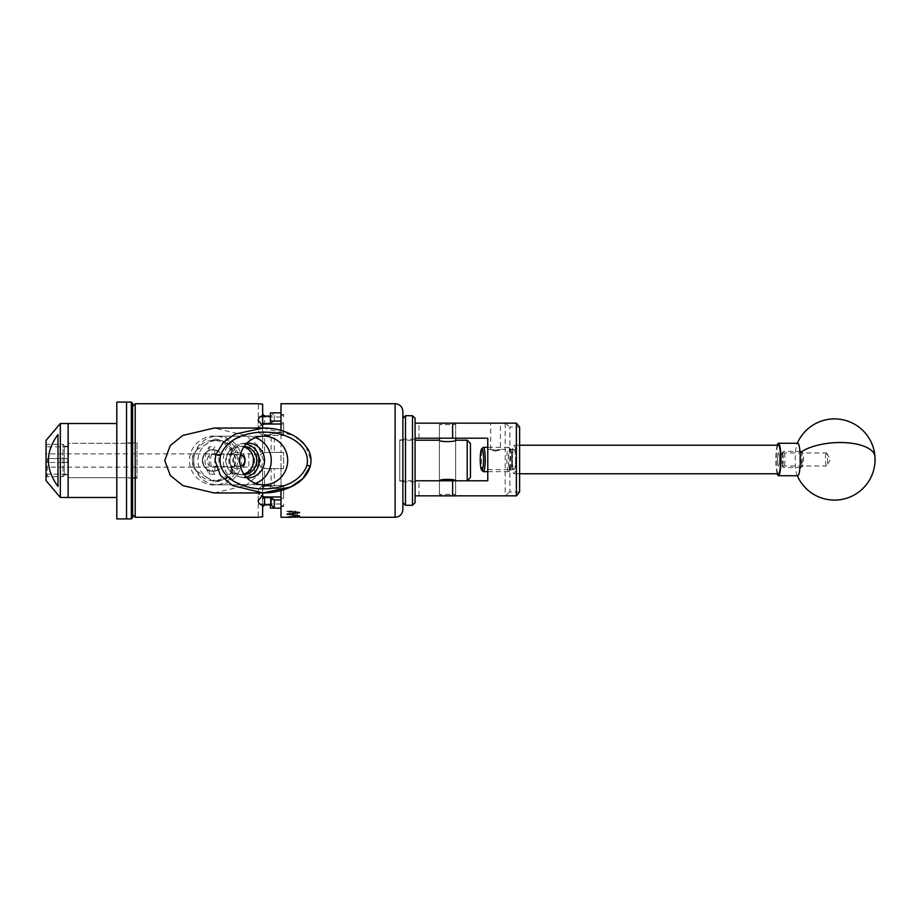 <?xml version="1.0" encoding="UTF-8"?>
<svg xmlns="http://www.w3.org/2000/svg" width="921" height="921" viewBox="0 0 921 921"><rect width="100%" height="100%" fill="white"/><g stroke="black" fill="none" stroke-linecap="round" stroke-linejoin="round"><path stroke-width="0.69" stroke-dasharray="4.61 3.45" d="M515.564 459.498A10.143 1.589 90 0 1 513.976 469.629A10.143 1.589 90 0 1 512.387 459.498A10.143 1.589 90 0 1 513.976 449.356A10.143 1.589 90 0 1 515.564 459.498M487.773 459.498L487.773 449.356L487.773 459.498M455.607 480.785L439.467 480.785L455.607 480.785L455.607 495.843L439.467 495.843L455.607 495.843M439.467 480.785L439.467 495.843M495.567 423.153L500.414 423.153L495.567 423.153M487.773 449.356L491.02 449.356L495.567 451.14C501.818 449.39 501.818 449.045 495.567 450.104C489.293 449.241 489.293 449.598 495.567 451.14C501.818 449.39 501.818 449.045 495.567 450.104M513.976 449.356L500.414 449.356L500.414 423.153M439.386 438.2L455.688 438.2L439.386 438.2L439.386 423.153L455.688 423.153L439.386 423.153M454.191 423.153L455.653 424.604L455.653 438.2L455.688 423.153M415.083 438.2L415.083 423.153L415.083 438.2L487.773 438.2L487.773 480.785L415.083 480.785L415.083 495.843L415.083 480.785M415.083 495.843L516.382 495.843M516.382 423.153L415.083 423.153M505.192 423.153L505.192 495.843M418.986 495.843L418.986 480.785M418.986 438.2L418.986 423.153M519.617 491.941L509.877 491.941L509.877 427.045L519.617 427.045M509.877 491.941L505.249 495.797M505.249 423.2L509.877 427.045M508.968 467.292A10.741 1.681 90 0 1 508.622 454.732A10.741 1.681 90 0 1 510.395 448.884A10.741 1.681 90 0 1 511.282 451.704A10.741 1.681 90 0 1 511.731 462.664A10.741 1.681 90 0 1 510.395 470.101A10.741 1.681 90 0 1 508.968 467.292M510.027 450.668A12.169 1.9 -90 0 0 509.014 447.479A12.169 1.9 -90 0 0 508.714 447.33A12.169 1.9 -90 0 0 506.953 454.986A12.169 1.9 -90 0 0 507.402 468.329A12.169 1.9 -90 0 0 508.714 471.667A12.169 1.9 -90 0 0 509.014 471.506A12.169 1.9 -90 0 0 510.533 463.09A12.169 1.9 -90 0 0 510.027 450.668M483.03 471.506A12.169 1.9 90 0 1 482.017 468.329A12.169 1.9 90 0 1 481.51 455.895A12.169 1.9 90 0 1 483.03 447.479M801.719 464.345A6.689 1.048 90 0 1 801.5 456.528A6.689 1.048 90 0 1 802.605 452.89A6.689 1.048 90 0 1 803.158 454.64A6.689 1.048 90 0 1 803.434 461.467A6.689 1.048 90 0 1 802.605 466.095A6.689 1.048 90 0 1 801.719 464.345M801.903 453.604A8.116 1.266 -90 0 0 801.224 451.486A8.116 1.266 -90 0 0 801.028 451.382A8.116 1.266 -90 0 0 799.854 456.494A8.116 1.266 -90 0 0 800.153 465.381A8.116 1.266 -90 0 0 801.028 467.603A8.116 1.266 -90 0 0 801.224 467.5A8.116 1.266 -90 0 0 802.237 461.893A8.116 1.266 -90 0 0 801.903 453.604M782.965 454.64A6.689 1.048 -90 0 0 782.079 452.89A6.689 1.048 -90 0 0 781.25 457.518A6.689 1.048 -90 0 0 781.526 464.345A6.689 1.048 -90 0 0 782.079 466.095A6.689 1.048 -90 0 0 783.184 462.457A6.689 1.048 -90 0 0 782.965 454.64M782.781 465.381A8.116 1.266 90 0 1 782.447 457.092A8.116 1.266 90 0 1 783.46 451.486A8.116 1.266 90 0 1 783.656 451.382A8.116 1.266 90 0 1 784.531 453.604A8.116 1.266 90 0 1 784.83 462.503A8.116 1.266 90 0 1 783.656 467.603A8.116 1.266 90 0 1 783.46 467.5A8.116 1.266 90 0 1 782.781 465.381M782.954 454.755A6.528 1.025 -90 0 0 782.251 452.971A6.528 1.025 -90 0 0 781.296 457.081A6.528 1.025 -90 0 0 781.549 464.23A6.528 1.025 -90 0 0 782.251 466.014A6.528 1.025 -90 0 0 783.195 461.905A6.528 1.025 -90 0 0 782.954 454.755M779.097 454.755A6.528 1.025 -90 0 0 778.395 452.971A6.528 1.025 -90 0 0 777.451 457.081A6.528 1.025 -90 0 0 777.692 464.23A6.528 1.025 -90 0 0 778.395 466.014A6.528 1.025 -90 0 0 779.35 461.905A6.528 1.025 -90 0 0 779.097 454.755M778.395 445.211A14.276 2.233 -90 0 0 776.322 454.203A14.276 2.233 -90 0 0 776.864 469.86A14.276 2.233 -90 0 0 778.395 473.774M515.507 449.137A14.276 2.233 -90 0 0 513.976 445.211A14.276 2.233 -90 0 0 511.892 454.203A14.276 2.233 -90 0 0 512.433 469.86A14.276 2.233 -90 0 0 513.976 473.774A14.276 2.233 -90 0 0 516.048 464.783A14.276 2.233 -90 0 0 515.507 449.137M515.058 452.142A10.119 1.589 -90 0 0 513.976 449.367A10.119 1.589 -90 0 0 512.502 455.745A10.119 1.589 -90 0 0 512.882 466.843A10.119 1.589 -90 0 0 513.976 469.618A10.119 1.589 -90 0 0 515.449 463.24A10.119 1.589 -90 0 0 515.058 452.142M511.213 452.142A10.119 1.589 -90 0 0 510.13 449.367A10.119 1.589 -90 0 0 508.657 455.745A10.119 1.589 -90 0 0 509.037 466.843A10.119 1.589 -90 0 0 510.13 469.618A10.119 1.589 -90 0 0 511.592 463.24A10.119 1.589 -90 0 0 511.213 452.142M826.056 453.569A6.528 1.025 -90 0 0 825.481 460.891A6.528 1.025 -90 0 0 826.482 466.014A6.528 1.025 -90 0 0 826.747 465.784A6.528 1.025 -90 0 0 826.908 465.416A6.528 1.025 -90 0 0 827.495 458.957A6.528 1.025 -90 0 0 826.747 453.201A6.528 1.025 -90 0 0 826.482 452.971A6.528 1.025 -90 0 0 826.056 453.569M777.969 453.569A6.528 1.025 -90 0 0 777.405 460.891A6.528 1.025 -90 0 0 778.395 466.014A6.528 1.025 -90 0 0 778.832 465.416A6.528 1.025 -90 0 0 779.396 458.094A6.528 1.025 -90 0 0 778.395 452.971A6.528 1.025 -90 0 0 777.969 453.569M797.77 475.72A16.221 2.533 90 0 1 796.849 474.614A16.221 2.533 90 0 1 795.468 466.279A16.221 2.533 90 0 1 796.711 444.762A16.221 2.533 90 0 1 796.849 444.371A16.221 2.533 90 0 1 797.77 443.266M777.197 473.774A16.221 2.533 90 0 1 775.862 459.498A16.221 2.533 90 0 1 777.197 445.211M402.88 434.712L402.88 502.682L402.88 434.712M405.482 505.284L405.482 415.716M415.083 502.682L415.083 418.318M412.493 415.716L412.493 505.284M402.88 473.521L402.88 439.213L402.88 473.521M415.083 473.521L415.083 439.213L415.083 473.521M454.191 495.843L455.653 494.381L455.653 440.238L455.688 480.785L467.2 480.785L467.2 440.215M440.883 495.843L439.421 494.381L455.653 494.381L439.421 494.381L439.421 440.238M440.883 423.153L439.421 424.604L455.653 424.604L439.421 424.604L439.421 438.2M441.044 496.005L454.03 496.005M454.03 422.981L441.044 422.981M214.156 484.837C206.926 485.816 189.784 478.517 189.438 460.5C189.784 442.483 206.926 435.184 214.156 436.163C221.385 435.184 238.539 442.483 238.873 460.5C238.539 478.517 221.385 485.816 214.156 484.837L263.717 484.837M214.156 436.163L263.717 436.163M214.156 492.954L245.527 485.586L258.076 475.386L263.59 460.5L258.053 445.58L245.516 435.414L214.156 428.046M132.636 517.614L132.636 403.386M131.335 402.086L131.335 518.914M126.534 478.057L126.534 442.943L126.534 478.057L132.636 478.057L132.636 442.943L132.636 478.057M126.534 442.943L132.636 442.943M126.534 518.914L126.534 402.086L126.534 518.914M116.794 402.086L116.794 518.914M68.119 465.623L68.119 443.3L68.119 465.623M126.534 465.623L126.534 443.3L126.534 465.623M116.794 449.471L116.794 497.49L116.794 449.471M68.119 423.51L68.119 497.49L68.119 423.51M68.119 474.188L68.119 446.812L68.119 474.188L46.05 474.188L46.05 446.812L46.05 474.188M68.119 446.812L46.05 446.812M46.05 440.376L46.05 480.624M60.326 423.51L60.326 497.49M57.988 486.449C45.267 469.088 45.267 451.785 57.988 434.551L57.988 486.449M247.093 442.978A17.522 17.257 90 0 0 244.341 477.769A17.522 17.257 90 0 0 247.093 478.022M246.045 444.06A16.762 16.497 90 0 0 226.313 460.5A16.762 16.497 90 0 0 246.045 476.94M243.823 446.927A14.218 13.999 90 0 0 225.691 460.5A14.218 13.999 90 0 0 239.69 474.718L242.822 474.718A14.218 13.999 90 0 0 244.215 474.637M239.69 446.282L242.822 446.282A14.218 13.999 90 0 0 228.822 460.5A14.218 13.999 90 0 0 242.822 474.718M240.462 454.64A6.09 5.987 90 0 0 232.84 460.5A6.09 5.987 90 0 0 238.838 466.59L213.027 466.59C205.153 467.005 205.118 454.007 213.027 454.41C221.04 453.972 221.052 467.028 213.027 466.59M254.461 474.2A24.337 23.969 90 0 0 254.461 446.8L248.831 446.8A24.337 23.969 -90 0 1 248.831 474.2L254.461 474.2L254.461 446.8M255.497 483.364A24.337 23.969 -90 0 1 223.296 460.5A24.337 23.969 -90 0 1 255.497 437.636M247.265 484.837L217.736 484.837A24.337 23.969 -90 0 1 193.778 460.5A24.337 23.969 -90 0 1 217.736 436.163A24.337 23.969 -90 0 1 241.705 460.5A24.337 23.969 -90 0 1 217.736 484.837M247.265 436.163L217.736 436.163M238.838 454.41L213.027 454.41M217.736 480.624A20.124 19.813 -90 0 1 197.923 460.5A20.124 19.813 -90 0 1 217.736 440.376A20.124 19.813 -90 0 1 237.56 460.5A20.124 19.813 -90 0 1 217.736 480.624L213.453 480.624A20.124 19.813 -90 0 1 211.703 480.543L214.685 481.879C227.383 480.232 234.452 473.106 235.903 460.5C234.452 447.894 227.383 440.768 214.685 439.121L196.587 449.955L193.606 453.27L192.408 460.5L193.606 467.73L196.587 471.045A20.124 19.813 -90 0 1 213.453 440.376A20.124 19.813 -90 0 1 230.791 450.737L231.781 449.885C235.822 456.943 235.822 464.023 231.781 471.115L230.791 470.263A20.124 19.813 -90 0 1 213.453 480.624M230.791 470.263C234.406 463.77 234.406 457.265 230.791 450.737M217.736 440.376L213.453 440.376M289.275 516.658L288.641 517.291L299.855 517.268M299.647 517.268L287.26 517.291M287.755 517.291L298.013 517.291L293.327 517.291L297.391 517.291L297.391 512.214L295.653 511.224L291.001 511.224L295.653 511.224L291.001 511.224L289.275 512.214L297.391 512.214L289.275 512.214L289.275 517.291L288.641 517.291M455.688 440.215C456.206 442.057 438.88 442.057 439.386 440.215L439.386 480.785C438.88 478.943 456.206 478.943 455.688 480.785M470.447 477.539L470.447 443.462M399.783 440.215L399.783 480.785L399.783 440.215L415.083 440.215M399.783 480.785L439.386 480.785M68.373 443.335L68.373 477.665L68.373 443.335L137.01 443.335L137.01 477.665L137.01 443.335M68.373 477.665L137.01 477.665M47.351 458.554L66.496 458.554A1.877 1.877 0 0 1 68.373 460.431L66.496 458.554L64.286 458.554L64.286 446.225L68.373 446.225L68.373 460.569A1.877 1.877 0 0 1 66.496 462.446L46.05 462.446L46.05 475.432L46.05 445.568L46.05 462.446L62.985 462.446L62.985 476.721L62.985 444.279L62.985 458.554L47.351 458.554L47.351 476.721L62.985 476.721L64.286 475.432L64.286 462.446L62.985 462.446M64.286 446.225L64.286 474.776L64.286 462.446L66.496 462.446L68.373 460.569L68.373 446.225M64.286 474.776L68.373 474.776M242.269 467.12C246.149 467.695 246.16 453.328 242.269 453.88C246.149 453.305 246.172 467.672 242.269 467.12L256.982 467.12L256.982 453.88L242.269 453.88M237.583 452.384C248.025 451.808 248.048 469.18 237.583 468.616C248.014 469.192 248.048 451.831 237.583 452.384C227.13 451.808 227.119 469.18 237.583 468.616C227.142 469.192 227.107 451.831 237.583 452.384M232.886 453.88C229.007 453.305 228.995 467.672 232.886 467.12C229.007 467.695 228.995 453.328 232.886 453.88L46.05 453.88L46.05 467.12L46.05 453.88M232.886 467.12L46.05 467.12M260.965 460.5L256.982 467.12L256.982 453.88L260.965 460.5M46.05 445.568L47.351 444.279L62.985 444.279L64.286 445.568L64.286 475.432M46.05 475.432L47.351 476.721L47.351 462.446M402.88 502.682L402.88 418.318M280.997 468.616L283.61 468.616L283.61 452.384L283.61 468.616L283.61 452.384L283.61 468.616L266.33 468.616L271.096 468.616L271.096 486.138L266.33 486.138L270.417 486.138L270.417 488.441L280.997 488.441L280.997 468.616L280.997 488.441L274.308 488.441L274.308 468.616L280.997 468.616L280.997 452.384L266.33 452.384L283.61 452.384L280.997 452.384L280.997 432.559L280.997 452.384L266.33 452.384L271.096 452.384L271.096 434.862L266.33 434.862L270.417 434.862L270.417 432.559L280.997 432.559L274.308 432.559L274.308 452.384L280.997 452.384L280.997 468.616M399.783 460.5L399.783 439.893L399.783 460.5M193.606 467.73A21.413 21.091 -90 0 1 193.606 453.27M132.636 460.5L132.636 406.311L132.636 460.5M262.635 423.913L262.635 415.567C259.814 416.499 258.341 418.099 258.214 420.344L262.635 425.778L262.635 453.282C259.814 454.859 258.341 457.265 258.214 460.5C258.341 457.265 259.814 454.859 262.635 453.282L262.635 428.046M258.214 417.017L266.33 417.017L258.214 417.017L258.536 403.755M137.01 442.748L137.01 478.252L137.01 442.748L132.636 442.748L132.636 478.252L132.636 442.748M137.01 478.252L132.636 478.252M280.997 517.291L280.997 490.582M295.906 516.969L299.797 516.301L286.868 514.678L299.797 513.055L286.811 511.5L291.658 510.821L286.811 511.5M286.811 511.224L299.855 512.122L286.811 513.745L299.855 515.369L293.327 516.174C287.985 516.531 286.017 516.877 287.433 517.222L287.248 517.28M214.685 439.121A21.413 21.091 -90 0 1 231.781 449.885M231.781 471.115A21.413 21.091 -90 0 1 214.685 481.879M280.997 430.418L280.997 403.709M280.997 424.017L283.61 424.017L283.61 422.716L283.61 435.483L283.61 422.716L283.61 424.017L264.58 423.499L264.58 416.096M283.61 485.517L283.61 498.284L283.61 485.517L283.61 498.284L283.61 485.517L266.33 485.517L283.61 485.517M283.61 503.983L283.61 506.55L283.61 503.983L266.33 503.983L283.61 503.983M283.61 417.017L283.61 414.45L283.61 417.017L266.33 417.017L283.61 417.017M280.997 421.081L280.997 412.861L280.997 421.081L274.308 421.081L274.308 412.861L280.997 412.861L280.997 415.175L283.61 415.175L280.997 415.175L280.997 412.861M270.417 432.559L270.417 434.862M270.417 488.441L270.417 486.138M262.635 492.954L262.635 467.718C259.814 466.141 258.341 463.735 258.214 460.5A8.116 8.116 0 0 1 266.33 452.384A8.116 8.116 0 0 0 258.214 460.5A8.116 8.116 0 0 0 266.33 468.616A8.116 8.116 0 0 1 258.214 460.5C258.341 463.735 259.814 466.141 262.635 467.718L262.635 495.222L258.214 500.656C258.341 502.901 259.814 504.489 262.635 505.433L262.635 516.831L262.635 497.087L270.417 497.616L270.417 499.919L280.997 499.919L280.997 508.139L280.997 499.919M270.417 499.919L270.417 508.139M280.997 488.441L280.997 486.818L283.61 486.818L280.997 486.818L280.997 488.441M271.096 486.138L274.308 488.441M283.61 498.284L280.997 498.284L283.61 498.284M266.33 497.616L266.33 496.983L280.997 496.983M266.33 496.983A8.116 5.733 180 0 1 258.214 491.25A8.116 5.733 180 0 1 266.33 485.517A8.116 5.733 180 0 0 258.214 491.25A8.116 5.733 180 0 0 261.437 495.82M274.308 468.616L271.096 468.616M266.33 468.616L283.61 468.616L266.33 468.616L262.635 467.718L262.635 495.222L262.635 467.718L266.33 468.616M280.997 508.139L280.997 505.825L283.61 505.825L280.997 505.825L280.997 508.139M270.417 497.616L270.417 504.869L262.635 505.03L262.635 516.831L258.214 517.291L258.214 503.983L266.33 503.983L258.214 503.983M274.308 452.384L271.096 452.384M270.417 412.861L270.417 423.384M274.308 412.861L271.096 416.131L271.096 423.384L266.33 423.384M266.33 416.131L266.33 417.017L266.33 416.131L271.096 416.131M283.61 434.182L280.997 434.182L280.997 432.559L280.997 434.182L283.61 434.182M261.437 425.18A8.116 5.733 -0 0 0 258.214 429.75A8.116 5.733 -0 0 0 266.33 435.483L283.61 435.483L266.33 435.483A8.116 5.733 0 0 1 258.214 429.75A8.116 5.733 0 0 1 266.33 424.017M280.997 422.716L283.61 422.716L280.997 422.716L280.997 434.182L280.997 422.716M271.096 423.384L274.308 421.081M271.096 434.862L274.308 432.559M196.587 471.045L211.703 480.543A20.124 19.813 -90 0 1 196.587 471.045M262.635 434.125L262.635 453.282L262.635 425.778L262.635 434.125L266.33 434.862L264.58 434.7L264.58 452.579L266.33 452.384L262.635 453.282L264.58 452.579M262.635 486.875L266.33 486.138L264.58 486.3L264.58 468.421M262.635 404.169L262.635 415.567M262.635 497.087L262.635 503.983M258.214 500.656L258.214 491.25L258.214 500.656M262.635 488.268L264.58 486.3M258.214 429.75L258.214 420.344L258.214 429.75M262.635 432.732L264.58 434.7M262.635 422.52L264.58 423.499M280.997 498.284L280.997 486.818L280.997 498.284M280.997 505.825L280.997 506.55L280.997 505.825M280.997 415.175L280.997 414.45L280.997 415.175M286.868 511.431L291.658 510.821M62.985 458.554L64.286 458.554L64.286 445.568M288.549 511.074L299.475 512.341L287.248 514.033L299.475 515.587L287.179 517.211M287.248 511.213L299.417 512.836L287.248 514.459L299.417 516.082L293.926 516.923M297.391 512.214L297.391 517.291L289.275 517.291L293.327 517.291L289.275 517.291L289.275 512.214M293.327 512.214L293.327 517.291L293.327 512.214M238.838 466.59A6.09 5.987 90 0 0 240.462 466.36M214.835 474.2L209.194 474.2A24.337 23.969 -90 0 1 209.194 446.8L214.835 446.8A24.337 23.969 90 0 0 214.835 474.2L214.835 446.8M248.831 474.2L248.831 446.8M209.194 474.2L209.194 446.8M239.69 474.718A14.218 13.999 90 0 0 243.823 474.073M244.215 446.363A14.218 13.999 90 0 0 242.822 446.282M214.581 471.115L214.466 471.161A10.776 10.615 -90 0 1 212.935 471.276A10.741 10.58 -90 0 0 214.581 471.115L218.818 469.549A10.741 10.58 -90 0 1 213.119 471.241L212.935 471.241A10.741 10.58 -90 0 1 202.367 460.5A10.741 10.58 -90 0 1 214.581 449.885L214.466 449.839A10.776 10.615 -90 0 0 212.935 449.724L213.177 449.724A10.776 10.615 -90 0 1 220.038 452.28L214.581 449.885M218.818 451.451A10.741 10.58 -90 0 0 213.119 449.759C199.523 449.068 199.523 471.932 213.119 471.241A10.741 10.58 -90 0 1 202.539 460.5A10.741 10.58 -90 0 1 213.119 449.759L212.935 449.759A10.776 10.615 -90 0 0 202.321 460.5A10.776 10.615 -90 0 0 212.935 471.276L213.177 471.276A10.776 10.615 -90 0 1 202.574 460.5A10.776 10.615 -90 0 1 213.177 449.724M218.818 469.549L220.038 468.72A10.776 10.615 -90 0 1 213.177 471.276M220.038 452.28L214.466 449.839M214.466 471.161L220.038 468.72M874.559 459.498A40.559 16.762 175.9 0 0 874.95 456.574M263.015 428.046L293.419 435.414L305.588 445.58L310.953 460.5L310.193 466.279M395.097 403.709L395.097 517.291M135.226 517.291L135.226 403.709M266.33 485.517L266.33 486.138L266.33 485.517M266.33 503.983L266.33 504.869L266.33 503.983M266.33 434.862L266.33 435.483L266.33 434.862M487.773 469.629L513.976 469.629M490.72 449.506L490.72 423.153M510.395 448.884L509.014 447.479M802.605 452.89L801.224 451.486M782.079 452.89L783.46 451.486M801.028 451.382L783.656 451.382M782.251 452.971L826.482 452.971M519.617 445.211L513.976 445.211M513.976 449.367L510.13 449.367M508.714 447.33L487.773 447.33M508.714 471.667L487.773 471.667M513.976 469.618L510.13 469.618M519.617 473.774L513.976 473.774M782.251 466.014L826.482 466.014M801.028 467.603L783.656 467.603M782.079 466.095L783.46 467.5M802.605 466.095L801.224 467.5M510.395 470.101L509.014 471.506M826.747 453.201L830.351 459.498L826.747 465.784M797.31 443.266A40.559 40.559 0 0 0 796.849 444.371M796.849 474.614A40.559 40.559 0 0 0 797.31 475.72M415.083 481.787L402.88 481.787M415.083 439.213L402.88 439.213M126.534 477.7L68.119 477.7M126.534 443.3L68.119 443.3M240.013 477.009L244.341 477.769M240.013 443.991L244.341 443.231M399.783 439.893L402.88 439.893M286.811 513.745L286.811 514.747M299.855 512.122L299.855 513.124M299.855 515.369L299.855 516.37M399.783 481.107L402.88 481.107M280.997 506.55L283.61 506.55M280.997 414.45L283.61 414.45M297.391 516.658L298.013 517.291"/><path stroke-width="1.38" d="M415.083 423.153L516.382 423.153L519.617 427.045L519.617 491.941L516.382 495.843L415.083 495.843M415.083 480.785L487.773 480.785L487.773 438.2L415.083 438.2M516.382 495.843L516.382 423.153M483.076 451.704A10.741 1.681 -90 0 0 481.66 448.884A10.741 1.681 -90 0 0 480.313 456.321A10.741 1.681 -90 0 0 480.762 467.292A10.741 1.681 -90 0 0 481.66 470.101A10.741 1.681 -90 0 0 483.421 464.253A10.741 1.681 -90 0 0 483.076 451.704M481.66 448.884L483.03 447.479A12.169 1.9 90 0 1 483.329 447.33A12.169 1.9 90 0 1 484.642 450.668A12.169 1.9 90 0 1 485.102 464A12.169 1.9 90 0 1 483.329 471.667A12.169 1.9 90 0 1 483.03 471.506L481.66 470.101M519.617 473.774L778.395 473.774A14.276 2.233 -90 0 0 780.478 464.783A14.276 2.233 -90 0 0 779.937 449.137A14.276 2.233 -90 0 0 778.395 445.211L519.617 445.211M777.197 445.211A16.221 2.533 90 0 1 777.336 444.762A16.221 2.533 90 0 1 778.395 443.266L797.77 443.266A16.221 2.533 90 0 1 800.073 452.706A16.221 2.533 90 0 1 798.829 474.234A16.221 2.533 90 0 1 797.77 475.72L778.395 475.72A16.221 2.533 90 0 1 777.197 473.774M778.395 443.266A16.221 2.533 90 0 1 780.881 456.022A16.221 2.533 90 0 1 779.465 474.234A16.221 2.533 90 0 1 778.395 475.72M405.482 415.716L405.482 505.284L412.493 505.284L412.493 415.716L405.482 415.716L402.88 418.318L402.88 411.503L402.88 509.497L402.88 502.682L405.482 505.284M412.493 415.716L415.083 418.318L415.083 502.682L412.493 505.284M454.191 495.843L440.883 495.843M440.883 423.153L454.191 423.153M455.653 480.785L455.653 480.762C456.206 478.943 438.88 478.943 439.386 480.785L439.421 480.762M415.083 440.215L439.386 440.215C438.88 442.057 456.206 442.057 455.688 440.215L455.653 438.2M439.386 440.215L439.421 438.2M220.418 455.734C216.677 477.274 241.866 487.957 259.066 488.729C277.002 489.799 300.05 484.342 307.038 465.22C310.757 443.692 285.475 433.031 268.391 432.271C250.466 431.201 227.475 436.612 220.418 455.734L215.859 454.663L223.319 442.299L235.177 434.079L263.015 428.046L214.156 428.046L182.807 435.414L170.27 445.568L164.732 460.5L170.258 475.42L182.807 485.586L214.156 492.954L263.015 492.954L232.599 485.574L220.441 475.409L215.077 460.5L215.859 454.663M263.717 436.163A24.337 23.969 90 0 0 239.748 460.5A24.337 23.969 90 0 0 263.717 484.837A24.337 23.969 90 0 0 287.686 460.5A24.337 23.969 90 0 0 263.717 436.163M132.636 517.614L131.335 518.914L131.335 402.086L132.636 403.386L132.636 517.614M131.335 518.914L116.794 518.914L116.794 402.086L126.534 402.086L126.534 518.914L126.534 402.086L131.335 402.086M68.119 449.471L68.119 423.51L60.326 423.51L60.326 497.49L68.119 497.49L68.119 449.471M116.794 497.49L68.119 497.49L68.119 423.51L116.794 423.51M57.988 434.551C45.267 451.785 45.267 469.088 57.988 486.449L57.988 434.551M60.326 497.49L46.05 480.624L46.05 440.376L60.326 423.51M247.093 478.022A17.522 17.257 90 0 0 264.523 460.5A17.522 17.257 90 0 0 247.093 442.978M255.497 437.636A24.337 23.969 -90 0 1 255.497 483.364M280.997 430.418L280.997 403.709L395.097 403.709L395.097 517.291L299.647 517.268M470.447 477.539L467.2 480.785L467.2 440.215L470.447 443.462L470.447 477.539M455.688 440.215L467.2 440.215M262.635 428.046L262.635 425.778L258.214 420.344C258.341 418.099 259.814 416.511 262.635 415.567L262.635 404.169L258.214 403.709L135.226 403.709L135.226 517.291L132.636 514.689M258.536 403.755L259.354 403.859M259.457 403.87L260.655 404.008M260.862 404.031L262.635 404.169M297.552 517.038L287.433 517.222M280.997 490.582L280.997 517.291L287.03 517.268M262.635 415.567L262.635 423.913L270.417 423.384L270.417 421.081L280.997 421.081M280.997 412.861L270.417 412.861L270.417 421.081M280.997 499.919L274.308 499.919L274.308 508.139L280.997 508.139L270.417 508.139L270.417 504.869M274.308 508.139L271.096 504.869L271.096 497.616L264.58 497.501L264.58 504.904L271.096 504.869M261.437 495.82A8.116 5.733 180 0 0 266.33 496.983L280.997 496.983M271.096 497.616L274.308 499.919M270.417 416.131L262.635 415.97M266.33 423.384L266.33 424.017L280.997 424.017M266.33 424.017A8.116 5.733 -0 0 0 261.437 425.18M258.525 517.245L262.635 516.831L262.635 505.433C259.814 504.501 258.341 502.901 258.214 500.656L262.635 495.222L262.635 492.954M262.635 414.001L264.58 416.096L266.33 416.131M262.635 503.983L262.635 505.03M262.635 498.48L264.58 497.501M264.58 504.904L262.635 506.999M287.26 517.291L291.75 517.291M293.926 516.923L289.735 517.291M240.462 466.36A6.09 5.987 90 0 0 240.462 454.64M243.823 474.073A14.218 13.999 90 0 0 243.823 446.927M244.215 474.637A14.218 13.999 90 0 0 244.215 446.363M246.045 476.94A16.762 16.497 90 0 0 246.045 444.06M452.614 438.2L452.614 423.153M452.614 495.843L452.614 480.785M797.31 475.72A40.559 40.559 0 0 0 874.95 456.574A40.559 16.762 175.9 0 0 840.251 442.517A40.559 16.762 175.9 0 0 800.073 452.706M263.015 428.046C274.78 427.839 285.959 430.913 296.562 437.291L303.021 442.575L308.178 449.506C311.022 454.824 311.712 460.419 310.25 466.268L302.756 478.655L290.898 486.898L263.015 492.954C279.178 493.057 304.586 486.058 310.25 466.268L307.038 465.22M266.33 496.983L266.33 497.616M487.773 447.33L483.329 447.33M487.773 471.667L483.329 471.667M874.95 456.574A40.559 40.559 0 0 0 797.31 443.266M395.097 517.291C399.829 516.831 402.419 514.229 402.88 509.497M135.226 403.709L132.636 406.311M258.214 517.291L135.226 517.291M395.097 403.709C399.829 404.169 402.419 406.771 402.88 411.503"/></g></svg>
